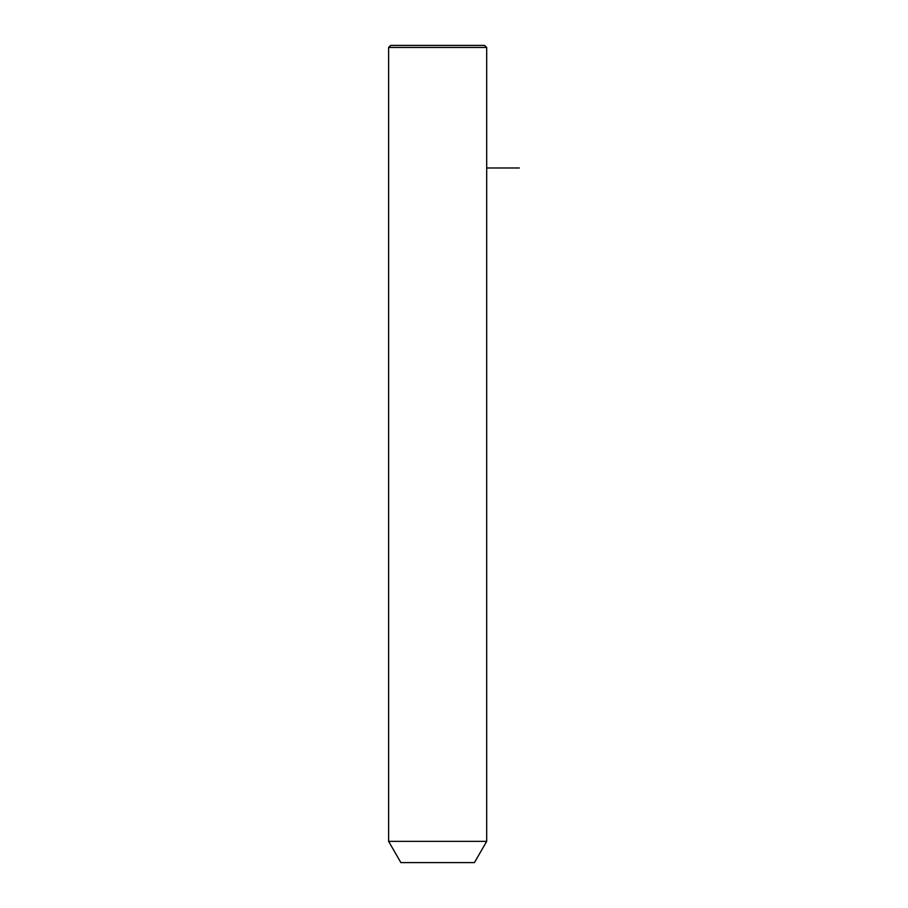 <?xml version="1.0" encoding="UTF-8"?>
<svg xmlns="http://www.w3.org/2000/svg" width="908" height="908" viewBox="0 0 908 908"><rect width="100%" height="100%" fill="white"/><g stroke="black" fill="none" stroke-linecap="round" stroke-linejoin="round"><path stroke-width="1.36" d="M394.628 841.364L486.688 841.364L486.688 47.443L388.624 47.443L388.624 841.364L394.628 841.364M388.624 841.364L400.882 862.6L474.43 862.6L486.688 841.364M388.624 47.443L390.667 45.4L484.645 45.4L486.688 47.443M486.688 167.98L519.376 167.98"/></g></svg>
